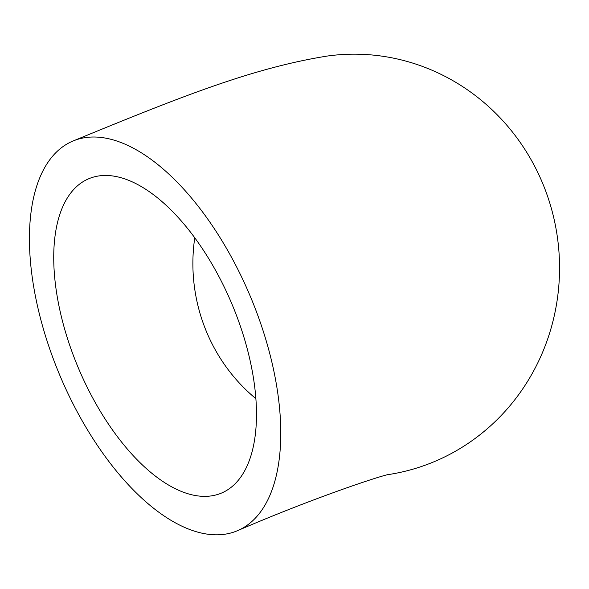 <?xml version="1.0" encoding="UTF-8"?>
<svg xmlns="http://www.w3.org/2000/svg" width="589" height="589" viewBox="0 0 589 589"><rect width="100%" height="100%" fill="white"/><g stroke="black" fill="none" stroke-linecap="round" stroke-linejoin="round"><path stroke-width="0.88" d="M255.884 398.665A170.604 163.58 82 0 1 210.538 340.722A170.604 163.58 82 0 1 194.76 237.787M224.461 287.498A170.604 83.174 67.1 0 1 221.501 493.067A170.604 83.174 67.1 0 1 85.751 384.33A170.604 83.174 67.1 0 1 88.711 178.762A170.604 83.174 67.1 0 1 224.461 287.498M69.127 395.933A211.488 103.104 67.1 0 1 72.8 141.102A211.488 103.104 67.1 0 1 241.078 275.895A211.488 103.104 67.1 0 1 237.411 530.726A211.488 103.104 67.1 0 1 69.127 395.933M72.8 141.102C180.941 96.655 252.386 68.088 327.116 56.073A211.488 202.778 82 0 1 537.669 172.238A211.488 202.778 82 0 1 388.887 474.498M237.411 530.726C314.357 497.462 384.779 474.307 389.638 474.329"/></g></svg>
